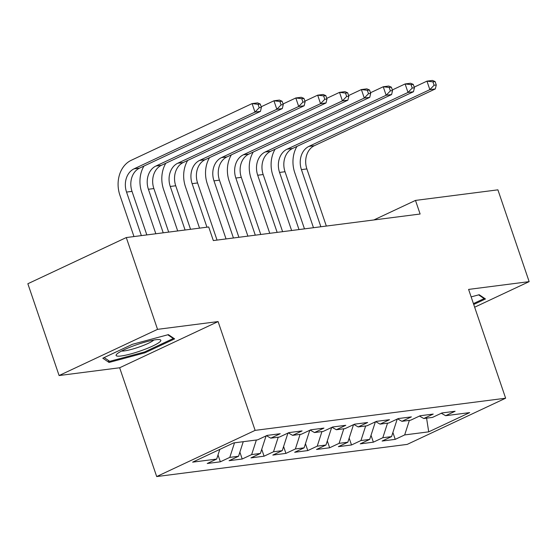 <?xml version="1.0" encoding="UTF-8"?>
<svg xmlns="http://www.w3.org/2000/svg" width="557" height="557" viewBox="0 0 557 557"><rect width="100%" height="100%" fill="white"/><g stroke="black" fill="none" stroke-linecap="round" stroke-linejoin="round"><path stroke-width="0.84" d="M156.691 476.562L407.195 444.395L505.638 398.206L255.127 430.373L156.691 476.562L119.651 367.766L218.093 321.577L157.54 329.347L59.098 375.543L119.651 367.766M59.098 375.543L27.85 283.743L126.293 237.554L157.54 329.347M426.578 418.147L428.716 431.842L469.69 412.612L445.642 415.703L455.09 411.268L441.973 412.953L432.531 417.388L423.786 418.509L433.228 414.074L420.117 415.759L410.669 420.194L401.924 421.315L411.372 416.887L398.255 418.565L388.807 423L380.069 424.121L389.51 419.693L376.393 421.377L366.952 425.806L358.207 426.927L367.655 422.498L354.537 424.183L345.089 428.612L336.344 429.732L345.793 425.304L332.675 426.989L323.234 431.417L314.489 432.545L323.93 428.11L310.82 429.795L301.372 434.223L292.627 435.351L302.075 430.916L288.958 432.601L279.517 437.036L270.772 438.157L280.213 433.722L267.102 435.407L257.654 439.842L233.606 442.926L192.638 462.15L216.68 459.065L207.239 463.501L220.349 461.816L229.797 457.381L238.542 456.26L229.094 460.688L242.211 459.01L251.653 454.575L260.398 453.454L250.956 457.882L264.067 456.197L273.515 451.769L282.26 450.648L272.812 455.076L285.929 453.391L295.377 448.963L304.115 447.842L294.674 452.27L307.791 450.585L317.232 446.157L325.977 445.029L316.529 449.464L329.647 447.779L339.095 443.351L347.84 442.223L338.391 446.658L351.509 444.973L360.95 440.538L369.695 439.417L360.254 443.852L373.364 442.167L382.812 437.732L391.557 436.611L382.109 441.047L395.226 439.362L392.887 432.49M428.716 431.842L404.674 434.926L395.226 439.362M126.293 237.554L208.701 226.971L213.331 240.568L420.117 214.02L415.487 200.416L373.844 219.959M391.557 436.611L397.238 419.045M382.812 437.732L387.526 423.167M445.642 415.703L441.318 413.266M369.695 439.417L375.376 421.851M360.95 440.538L365.664 425.973M423.786 418.509L419.456 416.072M347.84 442.223L353.514 424.657M339.095 443.351L343.801 428.779M401.924 421.315L397.594 418.878M325.977 445.029L331.659 427.463M317.232 446.157L321.946 431.584M380.069 424.121L375.738 421.684M304.115 447.842L309.796 430.276M295.377 448.963L300.084 434.39M358.207 426.927L353.876 424.49M282.26 450.648L287.941 433.081M273.515 451.769L278.228 437.196M336.344 429.732L332.021 427.296M260.398 453.454L266.079 435.887M251.653 454.575L256.366 440.002M314.489 432.545L310.158 430.101M238.542 456.26L243.249 441.687M229.797 457.381L234.511 442.815M292.627 435.351L288.303 432.907M216.68 459.065L219.806 449.402M270.772 438.157L266.441 435.713M474.655 307.206L529.15 281.633L497.902 189.84L415.487 200.416M218.093 321.577L255.127 430.373M529.15 281.633L468.597 289.41L505.638 398.206M404.674 434.926L409.381 420.361M174.626 338.879L168.353 334.632L132.434 344.296L102.787 358.207L109.061 362.454L144.973 352.79L174.626 338.879M473.728 304.47L485.46 298.97L479.194 294.723L471.145 296.888M220.349 461.816L218.017 454.944M242.211 459.01L239.872 452.138M264.067 456.197L261.734 449.332M285.929 453.391L283.59 446.526M307.791 450.585L305.452 443.72M329.647 447.779L327.307 440.914M351.509 444.973L349.169 438.108M373.364 442.167L371.032 435.296M144.681 351.92L144.973 352.79M108.357 360.4L109.061 362.454M146.832 234.915L132.009 191.371A18.165 14.44 82.7 0 1 139.522 168.13L260.446 111.393L254.981 112.096L252.091 103.595L131.167 160.332A27.244 21.66 -97.3 0 0 119.894 195.194L133.972 236.565M141.367 235.618L126.543 192.074A18.165 14.44 82.7 0 1 134.056 168.834L254.981 112.096L259.214 107.71L261.4 107.431L260.244 104.027L258.058 104.312L259.214 107.71M258.058 104.312L252.091 103.595L257.557 102.892L260.244 104.027M260.446 111.393L261.4 107.431M143.95 166.056A27.244 21.66 -97.3 0 0 141.75 192.388L155.835 233.759M163.222 232.812L148.406 189.269A18.165 14.44 82.7 0 1 155.918 166.028L276.843 109.283L273.947 100.789L261.177 106.777M168.687 232.109L153.864 188.565A18.165 14.44 82.7 0 1 161.384 165.325L282.308 108.587L276.843 109.283L281.069 104.904L283.255 104.625L282.1 101.221L279.913 101.506L281.069 104.904M279.913 101.506L273.947 100.789L279.412 100.086L282.1 101.221M282.308 108.587L283.255 104.625M165.812 163.25A27.244 21.66 -97.3 0 0 163.612 189.582L177.69 230.953M185.084 229.999L170.261 186.463A18.165 14.44 82.7 0 1 177.78 163.222L298.698 106.478L295.809 97.976L283.04 103.971M190.55 229.303L175.727 185.76A18.165 14.44 82.7 0 1 183.239 162.519L304.164 105.781L298.698 106.478L302.931 102.098L305.118 101.813L303.962 98.415L301.776 98.693L302.931 102.098M301.776 98.693L295.809 97.976L301.274 97.28L303.962 98.415M304.164 105.781L305.118 101.813M159.427 342.228A23.61 3.544 161.2 0 0 159.741 339.638A23.61 3.544 161.2 0 0 138.944 343.968A23.61 3.544 161.2 0 0 117.52 353.5A23.61 3.544 161.2 0 0 116.608 354.322A23.61 3.544 161.2 0 0 132.134 353.556A23.61 3.544 161.2 0 0 159.427 342.228M121.558 351.028A17.88 2.688 161.2 0 0 137.426 347.596A17.88 2.688 161.2 0 0 153.279 340.494A17.88 2.688 161.2 0 0 153.802 340.048M167.789 334.785L173.276 338.503L144.548 351.975L109.75 361.34L104.166 357.559M173.039 337.807L173.276 338.503M478.63 294.869L484.117 298.587L473.429 303.6M483.88 297.898L484.117 298.587M187.667 160.444A27.244 21.66 -97.3 0 0 185.467 186.776L199.552 228.147M206.946 227.193L192.123 183.657A18.165 14.44 82.7 0 1 199.636 160.416L320.56 103.672L317.664 95.17L304.895 101.165M217.035 240.095L197.589 182.954A18.165 14.44 82.7 0 1 205.101 159.713L326.026 102.968L320.56 103.672L324.794 99.292L326.98 99.007L325.817 95.609L323.631 95.888L324.794 99.292M323.631 95.888L317.664 95.17L323.13 94.474L325.817 95.609M326.026 102.968L326.98 99.007M209.529 157.638A27.244 21.66 -97.3 0 0 207.329 183.97L226.045 238.939M233.432 237.985L213.979 180.851A18.165 14.44 82.7 0 1 221.498 157.61L342.423 100.866L339.526 92.365L326.757 98.359M238.897 237.289L219.444 180.148A18.165 14.44 82.7 0 1 226.964 156.907L347.881 100.163L342.423 100.866L346.649 96.479L348.835 96.201L347.679 92.803L345.493 93.082L346.649 96.479M345.493 93.082L339.526 92.365L344.992 91.661L347.679 92.803M347.881 100.163L348.835 96.201M231.385 154.832A27.244 21.66 -97.3 0 0 229.185 181.164L247.9 236.133M255.294 235.179L235.841 178.045A18.165 14.44 82.7 0 1 243.353 154.797L364.278 98.06L361.389 89.559L348.612 95.553M260.76 234.483L241.306 177.342A18.165 14.44 82.7 0 1 248.819 154.101L369.744 97.357L364.278 98.06L368.511 93.673L370.697 93.395L369.535 89.997L367.348 90.276L368.511 93.673M367.348 90.276L361.389 89.559L366.847 88.855L369.535 89.997M369.744 97.357L370.697 93.395M253.247 152.019A27.244 21.66 -97.3 0 0 251.047 178.358L269.762 233.327M277.149 232.373L257.696 175.232A18.165 14.44 82.7 0 1 265.216 151.991L386.14 95.254L383.244 86.753L370.475 92.747M282.615 231.67L263.162 174.536A18.165 14.44 82.7 0 1 270.681 151.295L391.606 94.551L386.14 95.254L390.366 90.868L392.553 90.589L391.397 87.191L389.211 87.47L390.366 90.868M389.211 87.47L383.244 86.753L388.709 86.05L391.397 87.191M391.606 94.551L392.553 90.589M275.102 149.213A27.244 21.66 -97.3 0 0 272.909 175.552L291.617 230.514M299.012 229.568L279.558 172.426A18.165 14.44 82.7 0 1 287.071 149.185L407.996 92.448L405.106 83.947L392.33 89.942M304.477 228.864L285.024 171.73A18.165 14.44 82.7 0 1 292.536 148.482L413.461 91.745L407.996 92.448L412.229 88.062L414.415 87.783L413.259 84.379L411.073 84.664L412.229 88.062M411.073 84.664L405.106 83.947L410.572 83.244L413.259 84.379M413.461 91.745L414.415 87.783M296.965 146.407A27.244 21.66 -97.3 0 0 294.764 172.74L313.48 227.709M320.867 226.762L301.421 169.62A18.165 14.44 82.7 0 1 308.933 146.38L429.858 89.642L426.961 81.141L414.192 87.129M326.332 226.058L306.879 168.917A18.165 14.44 82.7 0 1 314.399 145.676L435.323 88.939L429.858 89.642L434.084 85.256L436.27 84.977L435.114 81.573L432.928 81.858L434.084 85.256M432.928 81.858L426.961 81.141L432.427 80.438L435.114 81.573M435.323 88.939L436.27 84.977M126.543 192.074L132.009 191.371M134.056 168.834L139.522 168.13M148.406 189.269L153.864 188.565M155.918 166.028L161.384 165.325M170.261 186.463L175.727 185.76M177.78 163.222L183.239 162.519M192.123 183.657L197.589 182.954M199.636 160.416L205.101 159.713M213.979 180.851L219.444 180.148M221.498 157.61L226.964 156.907M235.841 178.045L241.306 177.342M243.353 154.797L248.819 154.101M257.696 175.232L263.162 174.536M265.216 151.991L270.681 151.295M279.558 172.426L285.024 171.73M287.071 149.185L292.536 148.482M301.421 169.62L306.879 168.917M308.933 146.38L314.399 145.676"/></g></svg>
